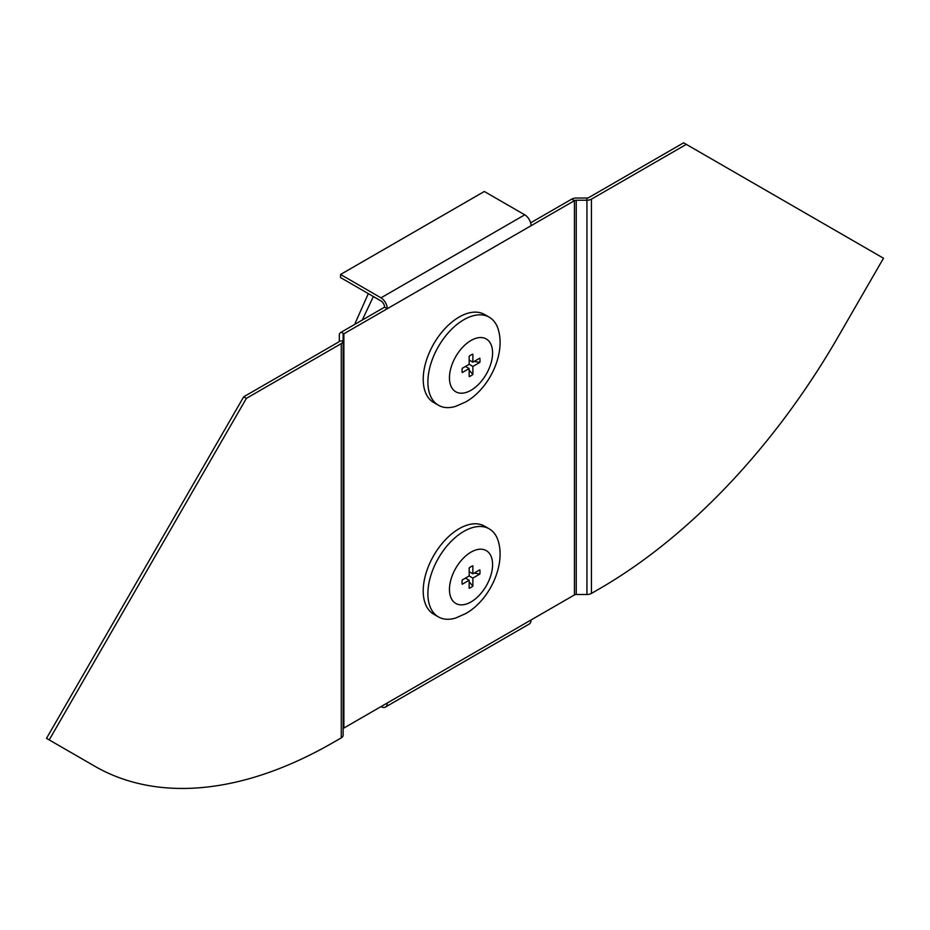 <?xml version="1.0" encoding="UTF-8"?>
<svg xmlns="http://www.w3.org/2000/svg" width="930" height="930" viewBox="0 0 930 930"><rect width="100%" height="100%" fill="white"/><g stroke="black" fill="none" stroke-linecap="round" stroke-linejoin="round"><path stroke-width="1.4" d="M387.275 702.987L531.042 619.985A8.893 5.138 60 0 1 529.205 624.065L385.439 707.067A8.893 5.138 60 0 0 387.275 702.987L343.879 728.051L343.879 333.777L387.275 308.725A8.893 5.138 60 0 0 380.986 297.832L340.554 274.478L340.554 277.593L380.986 300.936A5.08 2.93 60 0 1 384.578 307.167L387.275 308.725L574.449 200.659A2.546 1.465 180 0 1 576.24 200.229L586.935 200.229A6.359 3.674 0 0 0 591.422 199.16L686.305 144.371L883.5 258.226L835.466 341.426A477.799 275.861 120 0 1 599.327 588.864L591.422 593.421A6.359 3.674 180 0 1 586.935 594.503L586.935 198.032L576.24 198.032A6.359 3.674 180 0 0 571.752 199.101L530.623 222.851M531.042 619.985L574.449 594.933L574.449 200.659L571.752 199.101M49.197 739.908L246.38 398.366L243.695 396.808L46.5 738.35L97.232 767.634A477.799 275.861 -60 0 0 333.358 742.419L341.275 737.85A6.359 3.674 0 0 0 343.135 735.258L343.135 334.812A2.546 1.465 0 0 1 343.879 333.777L341.182 332.219L384.578 307.167M340.554 274.478L484.321 191.475L524.753 214.818A8.893 5.138 60 0 1 531.042 225.723M385.439 707.067A8.893 5.138 60 0 1 380.986 706.626L380.986 706.626M574.449 594.933A2.546 1.465 0 0 1 576.24 594.503L586.935 594.503M586.935 198.032A2.546 1.465 0 0 0 588.725 197.602L683.62 142.813L686.305 144.371M246.38 398.366L341.275 343.589A6.359 3.674 180 0 0 343.135 340.985L339.322 340.985L339.322 334.812A6.359 3.674 0 0 1 341.182 332.219M343.135 729.085A2.546 1.465 180 0 1 343.879 728.051M243.695 396.808L338.578 342.031A2.546 1.465 180 0 0 339.322 340.985M368.315 293.624L354.609 324.465M373.372 296.542L362.27 320.048M463.838 319.722A50.825 29.341 -60 0 1 489.25 317.2A50.825 29.341 -60 0 1 498.852 331.685C504.723 355.411 489.122 388.74 465.756 401.911L455.77 406.317A50.825 29.341 -60 0 1 438.414 405.236A50.825 29.341 -60 0 1 430.625 364.514A50.825 29.341 -60 0 1 463.838 319.722M438.414 405.236L433.74 402.539A50.825 29.341 -60 0 1 425.952 361.817A50.825 29.341 -60 0 1 459.164 317.025A50.825 29.341 -60 0 1 484.577 314.503L489.25 317.2M469.173 370.128L472.87 374.453A12.706 7.335 -60 0 1 471.022 375.743A12.706 7.335 -60 0 1 469.173 376.592L469.173 368.582L462.233 372.581A12.706 7.335 -60 0 1 462.233 368.315L469.173 364.304L469.173 356.283A12.706 7.335 -60 0 1 472.87 354.156L472.87 362.165L479.81 358.155A12.706 7.335 -60 0 1 479.81 362.433L474.219 361.386M479.81 362.433L472.87 366.443L472.87 374.453M469.173 360.026L472.87 362.165M465.465 366.443L469.173 368.582M469.173 364.304L472.87 366.443M455.77 617.985A50.825 29.341 -60 0 1 438.414 616.904A50.825 29.341 -60 0 1 430.625 576.17A50.825 29.341 -60 0 1 463.838 531.379A50.825 29.341 -60 0 1 489.25 528.868A50.825 29.341 -60 0 1 498.852 543.341C504.723 567.068 489.122 600.396 465.756 613.567L455.77 617.985M438.414 616.904L433.74 614.207A50.825 29.341 -60 0 1 425.952 573.473A50.825 29.341 -60 0 1 459.164 528.682A50.825 29.341 -60 0 1 484.577 526.171L489.25 528.868M469.173 581.785L472.87 586.121A12.706 7.335 -60 0 1 469.173 588.248L469.173 580.239L462.233 584.249A12.706 7.335 -60 0 1 462.233 579.971L469.173 575.961L469.173 567.951A12.706 7.335 -60 0 1 471.022 566.661A12.706 7.335 -60 0 1 472.87 565.812L472.87 573.822L479.81 569.823A12.706 7.335 -60 0 1 479.81 574.089L474.219 573.054M479.81 574.089L472.87 578.1L472.87 586.121M465.465 578.1L469.173 580.239M469.173 571.694L472.87 573.822M469.173 575.961L472.87 578.1M524.753 214.818L380.986 297.832M576.24 594.503L576.24 200.229M591.422 593.421L591.422 199.16M341.275 737.85L341.275 343.589M471.022 340.473A30.492 17.612 -60 0 1 492.586 352.923A30.492 17.612 -60 0 1 471.022 390.275A30.492 17.612 -60 0 1 449.457 377.824A30.492 17.612 -60 0 1 471.022 340.473M471.022 601.931A30.492 17.612 -60 0 1 449.457 589.481A30.492 17.612 -60 0 1 471.022 552.129A30.492 17.612 -60 0 1 492.586 564.58A30.492 17.612 -60 0 1 471.022 601.931"/></g></svg>
